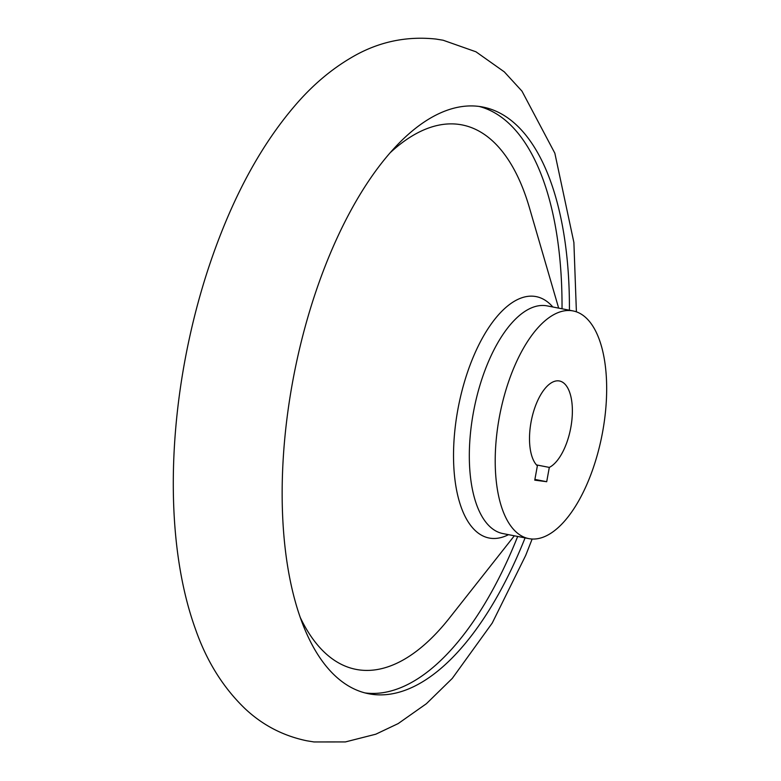 <?xml version="1.0" encoding="UTF-8"?>
<svg xmlns="http://www.w3.org/2000/svg" width="781" height="781" viewBox="0 0 781 781"><rect width="100%" height="100%" fill="white"/><g stroke="black" fill="none" stroke-linecap="round" stroke-linejoin="round"><path stroke-width="1.17" d="M525.086 537.894A298.859 134.283 -79 0 1 372.352 694.358A298.859 134.283 -79 0 1 368.652 693.753A298.859 134.283 -79 0 1 292.426 382.934A298.859 134.283 -79 0 1 479.192 106.45A298.859 134.283 -79 0 1 482.892 107.056A298.859 134.283 -79 0 1 569.417 310.223M602.688 431.551A115.978 52.112 -79 0 1 528.776 538.617A115.978 52.112 -79 0 1 499.196 418.001A115.978 52.112 -79 0 1 573.108 310.936A115.978 52.112 -79 0 1 602.688 431.551M558.913 380.903A44.605 20.042 -79 0 1 559.469 380.991A44.605 20.042 -79 0 1 571.751 421.301A44.605 20.042 -79 0 1 549.307 467.409L546.71 481.711L534.76 480.149L537.367 465.847A44.605 20.042 -79 0 1 532.476 415.541A44.605 20.042 -79 0 1 558.913 380.903M536.459 464.91L549.307 467.409M534.897 479.417L546.71 481.711M479.173 106.45A298.859 134.283 -79 0 1 562.027 308.778M390.529 152.412A277.343 124.618 -79 0 1 458.632 124.355A277.343 124.618 -79 0 1 529.411 207.658L558.659 308.124M514.328 535.795L449.524 617.947A277.343 124.618 -79 0 1 359.485 669.942A277.343 124.618 -79 0 1 300.06 617.049M508.499 534.663A122.978 55.256 -79 0 1 490.644 538.275A122.978 55.256 -79 0 1 457.754 410.123A122.978 55.256 -79 0 1 534.604 296.36A122.978 55.256 -79 0 1 552.831 306.992M528.776 538.617L502.886 533.569A115.978 52.112 -79 0 1 473.306 412.954A115.978 52.112 -79 0 1 545.782 305.664A115.978 52.112 -79 0 1 547.217 305.898L573.108 310.936M517.686 536.449A298.859 134.283 -79 0 1 364.971 692.913M576.398 311.824L573.889 242.481L554.842 153.193L521.981 91.152L504.301 71.862L475.951 51.79L443.13 40.231L435.876 39.05C405.642 35.848 377.33 42.106 350.933 57.843C331.954 69.021 314.46 83.616 298.449 101.608C268.742 135.172 243.633 177.336 223.122 228.101C207.307 267.248 195.074 308.72 186.434 352.534C166.724 452.785 168.764 555.057 195.348 628.793C206.496 660.97 223.141 687.67 245.273 708.884C262.758 725.237 283.239 735.868 306.718 740.769L313.972 741.95L345.387 741.93L375.788 734.208L398.183 723.587L426.416 703.701L452.297 678.386L492.245 623.043L525.691 555.428L532.154 539.017"/></g></svg>
